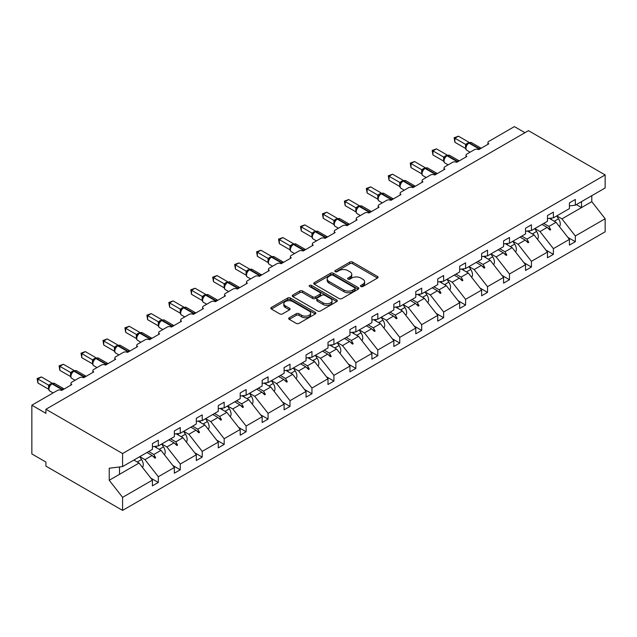 <?xml version="1.0" encoding="UTF-8"?>
<svg xmlns="http://www.w3.org/2000/svg" width="637" height="637" viewBox="0 0 637 637"><rect width="100%" height="100%" fill="white"/><g stroke="black" fill="none" stroke-linecap="round" stroke-linejoin="round"><path stroke-width="0.96" d="M360.884 286.523A1.37 0.788 0 0 0 362.819 286.523L377.494 278.05A1.951 1.131 0 0 0 378.067 277.254A1.951 1.131 0 0 0 377.494 276.458L352.635 262.102A1.951 1.131 0 0 0 349.872 262.102L335.197 270.574A1.37 0.788 0 0 0 334.799 271.131A1.37 0.788 0 0 0 335.197 271.688A1.37 0.788 0 0 0 337.132 271.688L339.035 270.598A6.251 3.607 0 0 1 347.874 270.598L349.944 271.792A6.251 3.607 0 0 1 351.775 274.34A6.251 3.607 0 0 1 349.944 276.896L348.041 277.987A1.37 0.788 0 0 0 347.643 278.544A1.37 0.788 0 0 0 348.041 279.11A1.37 0.788 0 0 0 349.976 279.11L351.879 278.011A6.251 3.607 0 0 1 360.717 278.011L362.787 279.205A6.251 3.607 0 0 1 364.619 281.753A6.251 3.607 0 0 1 362.787 284.309L360.884 285.408A1.37 0.788 0 0 0 360.486 285.965A1.37 0.788 0 0 0 360.884 286.523L360.884 285.408M289.254 317.752A1.951 1.131 0 0 0 288.68 318.548A1.951 1.131 0 0 0 289.254 319.352L296.221 323.373A1.951 1.131 0 0 0 298.984 323.373L315.283 313.969A1.951 1.131 0 0 0 315.856 313.173A1.951 1.131 0 0 0 315.283 312.369L290.424 298.02A1.951 1.131 0 0 0 287.661 298.02L271.37 307.432A1.951 1.131 0 0 0 270.797 308.228A1.951 1.131 0 0 0 271.37 309.025L279.794 313.89A1.951 1.131 0 0 0 282.549 313.89L289.524 309.861A1.951 1.131 0 0 0 290.098 309.064A1.951 1.131 0 0 0 289.524 308.268L285.352 305.856A5.223 3.018 0 0 1 283.815 303.722A5.223 3.018 0 0 1 287.04 300.935A5.223 3.018 0 0 1 292.733 301.588L309.104 311.039A5.223 3.018 0 0 1 310.633 313.173A5.223 3.018 0 0 1 307.408 315.96A5.223 3.018 0 0 1 301.715 315.299L298.984 313.73A1.951 1.131 0 0 0 296.221 313.73L289.254 317.752L289.254 319.352M569.414 205.926L575.322 205.194L605.15 187.971L605.15 174.936L528.479 130.665L45.92 409.265L45.92 413.333L31.85 405.204L57.457 390.425A2.986 1.72 180 0 1 61.678 390.425L71.806 384.573A2.986 1.72 0 0 1 70.93 383.355A2.986 1.72 0 0 1 71.806 382.136L79.402 377.757A2.986 1.72 180 0 1 83.622 377.757L93.75 371.904A2.986 1.72 0 0 1 92.875 370.686A2.986 1.72 0 0 1 93.75 369.468L101.347 365.081A2.986 1.72 180 0 1 105.567 365.081L115.703 359.236A2.986 1.72 0 0 1 114.827 358.018A2.986 1.72 0 0 1 115.703 356.8L123.299 352.412A2.986 1.72 180 0 1 127.519 352.412L137.648 346.56A2.986 1.72 0 0 1 136.772 345.342A2.986 1.72 0 0 1 137.648 344.123L145.244 339.736A2.986 1.72 180 0 1 149.464 339.736L159.592 333.892A2.986 1.72 0 0 1 158.717 332.673A2.986 1.72 0 0 1 159.592 331.455L167.189 327.068A2.986 1.72 180 0 1 171.409 327.068L181.545 321.223A2.986 1.72 0 0 1 180.669 320.005A2.986 1.72 0 0 1 181.545 318.787L189.141 314.399A2.986 1.72 180 0 1 193.361 314.399L203.49 308.547A2.986 1.72 0 0 1 202.614 307.329A2.986 1.72 0 0 1 203.49 306.11L211.086 301.723A2.986 1.72 180 0 1 215.306 301.723L225.434 295.879A2.986 1.72 0 0 1 224.558 294.66A2.986 1.72 0 0 1 225.434 293.442L233.031 289.055A2.986 1.72 180 0 1 237.251 289.055L247.379 283.21A2.986 1.72 0 0 1 246.511 281.992A2.986 1.72 0 0 1 247.379 280.774L254.983 276.386A2.986 1.72 180 0 1 259.203 276.386L269.332 270.534A2.986 1.72 0 0 1 268.456 269.316A2.986 1.72 0 0 1 269.332 268.097L276.928 263.71A2.986 1.72 180 0 1 281.148 263.71L291.276 257.866A2.986 1.72 0 0 1 290.4 256.647A2.986 1.72 0 0 1 291.276 255.429L298.872 251.042A2.986 1.72 180 0 1 303.093 251.042L313.221 245.197A2.986 1.72 0 0 1 312.353 243.979A2.986 1.72 0 0 1 313.221 242.761L320.825 238.373A2.986 1.72 180 0 1 325.045 238.373L335.173 232.521A2.986 1.72 0 0 1 334.298 231.303A2.986 1.72 0 0 1 335.173 230.084L342.77 225.697A2.986 1.72 180 0 1 346.99 225.697L357.118 219.853A2.986 1.72 0 0 1 356.242 218.634A2.986 1.72 0 0 1 357.118 217.416L364.714 213.029A2.986 1.72 180 0 1 368.934 213.029L379.063 207.184A2.986 1.72 0 0 1 378.195 205.966A2.986 1.72 0 0 1 379.063 204.748L386.659 200.36A2.986 1.72 180 0 1 390.887 200.36L401.015 194.508A2.986 1.72 0 0 1 400.14 193.29A2.986 1.72 0 0 1 401.015 192.071L408.612 187.684A2.986 1.72 180 0 1 412.832 187.684L422.96 181.84A2.986 1.72 0 0 1 422.084 180.621A2.986 1.72 0 0 1 422.96 179.403L430.556 175.016A2.986 1.72 180 0 1 434.776 175.016L444.905 169.171A2.986 1.72 0 0 1 444.037 167.953A2.986 1.72 0 0 1 444.905 166.735L452.501 162.347A2.986 1.72 180 0 1 456.729 162.347L466.857 156.495A2.986 1.72 0 0 1 465.981 155.277A2.986 1.72 0 0 1 466.857 154.058L474.454 149.671A2.986 1.72 180 0 1 478.674 149.671L488.802 143.827A2.986 1.72 0 0 1 487.926 142.608A2.986 1.72 0 0 1 488.802 141.39L514.409 126.604L524.96 132.695M605.15 174.936L122.591 453.536L45.92 409.265M339.171 298.578A1.951 1.131 0 0 0 341.934 298.578L358.225 289.174A1.951 1.131 0 0 0 358.798 288.378A1.951 1.131 0 0 0 358.225 287.574L333.374 273.225A1.951 1.131 0 0 0 330.611 273.225L314.312 282.637A1.951 1.131 0 0 0 313.738 283.433A1.951 1.131 0 0 0 314.312 284.229L339.171 298.578M310.1 286.817A1.37 0.788 0 0 1 311.485 287.008L311.485 285.384L336.758 299.971A1.951 1.131 0 0 1 337.323 300.775A1.951 1.131 0 0 1 336.758 301.572L320.459 310.975A1.951 1.131 0 0 1 317.696 310.975L292.837 296.627L292.837 295.035A1.951 1.131 0 0 0 292.272 295.831A1.951 1.131 0 0 0 292.837 296.627M292.837 295.035L299.812 291.005A1.951 1.131 0 0 1 302.575 291.005L312.656 296.826A1.951 1.131 0 0 0 315.419 296.826L320.045 294.151A1.951 1.131 0 0 0 320.618 293.354A1.951 1.131 0 0 0 320.045 292.558L309.55 286.499A1.37 0.788 0 0 1 309.152 285.941A1.37 0.788 0 0 1 309.996 285.217A1.37 0.788 0 0 1 311.485 285.384M122.591 453.536L122.591 466.571L152.418 449.356L152.418 443.631L158.326 440.215L158.326 445.94L152.418 446.68M150.858 478.14L158.326 482.456L158.326 476.723L174.363 467.47L161.002 450.367L154.218 446.457M139.79 456.641L144.965 459.627L158.326 476.723M158.326 445.94L174.363 436.679L174.363 430.954L180.271 427.546L180.271 433.271L174.363 434.004M172.802 465.472L180.271 469.78L180.271 464.054L196.315 454.794L182.946 437.699L176.17 433.781M161.742 443.973L166.91 446.959L180.271 464.054M180.271 433.271L196.315 424.011L196.315 418.286L202.224 414.87L202.224 420.603L196.315 421.336M194.755 452.796L202.224 457.111L202.224 451.386L218.26 442.126L204.899 425.03L198.115 421.113M183.687 431.305L188.855 434.283L202.224 451.386M202.224 420.603L218.26 411.343L218.26 405.61L224.168 402.202L224.168 407.927L218.26 408.667M216.699 440.127L224.168 444.443L224.168 438.71L240.205 429.457L226.844 412.354L220.06 408.436M205.632 418.628L210.807 421.614L224.168 438.71M224.168 407.927L240.205 398.666L240.205 392.941L246.113 389.533L246.113 395.258L240.205 395.991M238.644 427.459L246.113 431.767L246.113 426.042L262.157 416.781L248.788 399.686L242.004 395.768M227.584 405.96L232.752 408.946L246.113 426.042M246.113 395.258L262.157 385.998L262.157 380.273L268.066 376.857L268.066 382.59L262.157 383.323M260.597 414.783L268.066 419.098L268.066 413.373L284.102 404.113L270.733 387.009L263.957 383.1M249.529 393.292L254.696 396.27L268.066 413.373M268.066 382.59L284.102 373.33L284.102 367.597L290.01 364.189L290.01 369.914L284.102 370.654M282.541 402.114L290.01 406.43L290.01 400.697L306.047 391.437L292.686 374.341L285.902 370.423M271.473 380.615L276.649 383.601L290.01 400.697M290.01 369.914L306.047 360.653L306.047 354.928L311.955 351.52L311.955 357.246L306.047 357.978M304.486 389.446L311.955 393.754L311.955 388.029L327.999 378.768L314.63 361.673L307.846 357.755M293.426 367.947L298.594 370.933L311.955 388.029M311.955 357.246L327.999 347.985L327.999 342.26L333.907 338.844L333.907 344.569L327.999 345.31M326.431 376.77L333.907 381.085L333.907 375.36L349.944 366.1L336.575 348.996L329.799 345.087M315.371 355.271L320.538 358.257L333.907 375.36M333.907 344.569L349.944 335.317L349.944 329.584L355.852 326.176L355.852 331.901L349.944 332.641M348.383 364.101L355.852 368.417L355.852 362.684L371.889 353.424L358.527 336.328L351.743 332.41M337.315 342.602L342.491 345.588L355.852 362.684M355.852 331.901L371.889 322.64L371.889 316.915L377.797 313.508L377.797 319.233L371.889 319.965M370.328 351.425L377.797 355.741L377.797 350.016L393.841 340.755L380.472 323.66L373.688 319.742M359.26 329.934L364.436 332.92L377.797 350.016M377.797 319.233L393.841 309.972L393.841 304.247L399.749 300.831L399.749 306.556L393.841 307.297M392.273 338.757L399.749 343.072L399.749 337.347L415.786 328.087L402.417 310.983L395.641 307.074M381.213 317.258L386.38 320.244L399.749 337.347M399.749 306.556L415.786 297.304L415.786 291.571L421.694 288.163L421.694 293.888L415.786 294.628M414.225 326.088L421.694 330.396L421.694 324.671L437.73 315.411L424.369 298.315L417.585 294.398M403.157 304.59L408.325 307.575L421.694 324.671M421.694 293.888L437.73 284.628L437.73 278.902L443.639 275.495L443.639 281.22L437.73 281.952M436.17 313.412L443.639 317.728L443.639 312.003L459.683 302.742L446.314 285.647L439.53 281.729M425.102 291.921L430.278 294.907L443.639 312.003M443.639 281.22L459.683 271.959L459.683 266.234L465.591 262.818L465.591 268.543L459.683 269.284M458.114 300.744L465.591 305.059L465.591 299.334L481.628 290.074L468.259 272.97L461.483 269.061M447.055 279.245L452.222 282.231L465.591 299.334M465.591 268.543L481.628 259.283L481.628 253.558L487.536 250.15L487.536 255.875L481.628 256.615M480.067 288.075L487.536 292.383L487.536 286.658L503.572 277.398L490.211 260.302L483.427 256.385M468.999 266.577L474.167 269.562L487.536 286.658M487.536 255.875L503.572 246.615L503.572 240.89L509.481 237.482L509.481 243.207L503.572 243.939M502.012 275.399L509.481 279.715L509.481 273.99L525.525 264.729L512.156 247.634L505.372 243.716M490.944 253.908L496.119 256.894L509.481 273.99M509.481 243.207L525.525 233.946L525.525 228.221L531.433 224.805L531.433 230.53L525.525 231.271M523.956 262.731L531.433 267.046L531.433 261.321L547.47 252.061L534.101 234.957L527.325 231.048M512.896 241.232L518.064 244.218L531.433 261.321M531.433 230.53L547.47 221.27L547.47 215.545L553.378 212.137L553.378 217.862L547.47 218.595M545.909 250.062L553.378 254.37L553.378 248.645L569.414 239.385L569.414 245.11L575.322 241.702L575.322 235.977L605.15 218.754L605.15 231.796L122.591 510.396L45.92 466.125L45.92 462.064L31.85 453.942L31.85 405.204M534.841 228.564L540.009 231.55L553.378 248.645M575.322 205.194L575.322 199.461L569.414 202.877L569.414 208.602L553.378 217.862M567.854 237.386L575.322 241.702M556.786 215.895L561.961 218.881L575.322 235.977M122.591 466.571L109.23 468.235L109.23 480.258L139.057 463.043L133.881 460.057M139.057 463.043L152.418 480.139L152.418 485.864L158.326 482.456M180.271 469.78L174.363 473.195L174.363 467.47M202.224 457.111L196.315 460.519L196.315 454.794M224.168 444.443L218.26 447.851L218.26 442.126M246.113 431.767L240.205 435.182L240.205 429.457M268.066 419.098L262.157 422.506L262.157 416.781M290.01 406.43L284.102 409.838L284.102 404.113M311.955 393.754L306.047 397.17L306.047 391.437M333.907 381.085L327.999 384.493L327.999 378.768M355.852 368.417L349.944 371.825L349.944 366.1M377.797 355.741L371.889 359.157L371.889 353.424M399.749 343.072L393.841 346.48L393.841 340.755M421.694 330.396L415.786 333.812L415.786 328.087M443.639 317.728L437.73 321.144L437.73 315.411M465.591 305.059L459.683 308.467L459.683 302.742M487.536 292.383L481.628 295.799L481.628 290.074M509.481 279.715L503.572 283.131L503.572 277.398M531.433 267.046L525.525 270.454L525.525 264.729M553.378 254.37L547.47 257.786L547.47 252.061M109.23 480.258L122.591 497.354L152.418 480.139M122.591 497.354L122.591 510.396M144.965 459.627L152.116 455.495L154.942 458.162L155.651 457.756L153.843 454.499L161.002 450.367M148.676 451.514L153.843 454.499M146.948 452.509L152.116 455.495M166.91 446.959L174.068 442.826L176.895 445.494L177.596 445.088L175.796 441.831L182.946 437.699M170.62 438.845L175.796 441.831M168.893 439.841L174.068 442.826M188.855 434.283L196.013 430.158L198.84 432.818L199.54 432.412L197.741 429.155L204.899 425.03M192.573 426.169L197.741 429.155M190.845 427.172L196.013 430.158M210.807 421.614L217.958 417.482L220.784 420.149L221.493 419.743L219.685 416.487L226.844 412.354M214.518 413.501L219.685 416.487M212.79 414.496L217.958 417.482M232.752 408.946L239.91 404.813L242.737 407.481L243.438 407.075L241.638 403.818L248.788 399.686M236.462 400.832L241.638 403.818M234.735 401.828L239.91 404.813M254.696 396.27L261.855 392.145L264.681 394.805L265.382 394.399L263.583 391.142L270.733 387.009M258.407 388.156L263.583 391.142M256.687 389.159L261.855 392.145M276.649 383.601L283.799 379.469L286.626 382.136L287.335 381.73L285.527 378.474L292.686 374.341M280.36 375.488L285.527 378.474M278.632 376.483L283.799 379.469M298.594 370.933L305.752 366.801L308.571 369.468L309.279 369.062L307.472 365.805L314.63 361.673M302.304 362.819L307.472 365.805M300.576 363.815L305.752 366.801M320.538 358.257L327.697 354.132L330.523 356.792L331.224 356.386L329.425 353.129L336.575 348.996M324.249 350.143L329.425 353.129M322.521 351.146L327.697 354.132M342.491 345.588L349.641 341.456L352.468 344.123L353.169 343.717L351.369 340.461L358.527 336.328M346.202 337.475L351.369 340.461M344.474 338.47L349.641 341.456M364.436 332.92L371.586 328.788L374.413 331.455L375.121 331.049L373.314 327.792L380.472 323.66M368.146 324.806L373.314 327.792M366.418 325.802L371.586 328.788M386.38 320.244L393.539 316.119L396.365 318.779L397.066 318.373L395.266 315.116L402.417 310.983M390.091 312.13L395.266 315.116M388.363 313.133L393.539 316.119M408.325 307.575L415.483 303.443L418.31 306.11L419.011 305.704L417.211 302.448L424.369 298.315M412.043 299.462L417.211 302.448M410.316 300.457L415.483 303.443M430.278 294.907L437.428 290.775L440.255 293.442L440.963 293.036L439.156 289.779L446.314 285.647M433.988 286.793L439.156 289.779M432.26 287.789L437.428 290.775M452.222 282.231L459.381 278.098L462.207 280.766L462.908 280.36L461.108 277.103L468.259 272.97M455.933 274.117L461.108 277.103M454.205 275.12L459.381 278.098M474.167 269.562L481.325 265.43L484.152 268.097L484.853 267.691L483.053 264.435L490.211 260.302M477.885 261.449L483.053 264.435M476.158 262.444L481.325 265.43M496.119 256.894L503.27 252.762L506.097 255.421L506.805 255.015L504.998 251.766L512.156 247.634M499.83 248.78L504.998 251.766M498.102 249.776L503.27 252.762M518.064 244.218L525.222 240.085L528.049 242.753L528.75 242.347L526.95 239.09L534.101 234.957M521.775 236.104L526.95 239.09M520.047 237.107L525.222 240.085M540.009 231.55L547.167 227.417L549.994 230.084L550.694 229.678L548.895 226.422L556.053 222.289L569.414 239.385M543.727 223.436L548.895 226.422M556.053 222.289L549.269 218.372M541.999 224.431L547.167 227.417M561.961 218.881L591.781 201.658L605.15 218.754M576.342 204.604L581.517 207.59L581.517 201.618M591.781 195.686L591.781 201.658M119.501 474.334L119.501 466.961M547.772 227.99L550.694 229.678M525.828 240.659L528.75 242.347M503.875 253.327L506.805 255.015M481.93 266.003L484.853 267.691M459.986 278.672L462.908 280.36M438.033 291.34L440.963 293.036M416.088 304.016L419.011 305.704M394.144 316.685L397.066 318.373M372.191 329.353L375.121 331.049M350.246 342.029L353.169 343.717M328.302 354.698L331.224 356.386M306.349 367.366L309.279 369.062M284.405 380.042L287.335 381.73M262.46 392.711L265.382 394.399M240.507 405.387L243.438 407.075M218.563 418.055L221.493 419.743M196.618 430.723L199.54 432.412M174.673 443.4L177.596 445.088M152.721 456.068L155.651 457.756M361.434 286.714L362.787 285.933A6.251 3.607 0 0 0 364.619 283.377L364.619 281.753M351.775 274.34L351.775 275.964A6.251 3.607 0 0 1 349.944 278.52L348.59 279.301M377.462 278.066L352.635 263.726A1.951 1.131 0 0 0 349.872 263.726L335.747 271.888M358.201 289.19L333.374 274.85A1.951 1.131 0 0 0 330.611 274.85L314.344 284.245M354.777 288.935A1.37 0.788 0 0 0 355.175 288.378A1.37 0.788 0 0 0 354.777 287.813L332.96 275.216A1.37 0.788 0 0 0 331.025 275.216L329.018 276.378A6.251 3.607 0 0 0 327.187 278.926A6.251 3.607 0 0 0 329.018 281.474L343.932 290.09A6.251 3.607 0 0 0 352.771 290.09L354.777 288.935L354.777 290.56A1.37 0.788 0 0 0 355.175 290.002L355.175 288.378M327.187 278.926L327.187 280.551A6.251 3.607 0 0 0 329.018 283.099L329.018 281.474M354.777 290.56L352.771 291.714A6.251 3.607 0 0 1 343.932 291.714L329.018 283.099M292.869 296.643L299.812 292.63L299.812 291.005M320.618 293.354L320.618 294.979A1.951 1.131 0 0 1 320.045 295.775L315.419 298.45A1.951 1.131 0 0 1 312.656 298.45L302.575 292.63A1.951 1.131 0 0 0 299.812 292.63M311.485 287.008L336.726 301.588M323.118 302.862A5.223 3.018 0 0 0 328.811 303.515A5.223 3.018 0 0 0 332.036 300.736A5.223 3.018 0 0 0 330.507 298.602L324.743 295.273A1.951 1.131 0 0 0 321.98 295.273L317.353 297.941A1.951 1.131 0 0 0 316.78 298.737A1.951 1.131 0 0 0 317.353 299.533L323.118 302.862L323.118 304.486A5.223 3.018 0 0 0 328.811 305.147A5.223 3.018 0 0 0 332.036 302.36L332.036 300.736M316.78 298.737L316.78 300.361A1.951 1.131 0 0 0 317.353 301.158L317.353 299.533M323.118 304.486L317.353 301.158M310.633 313.173L310.633 314.797A5.223 3.018 0 0 1 307.408 317.584A5.223 3.018 0 0 1 301.715 316.923L298.984 315.355A1.951 1.131 0 0 0 296.221 315.355L289.278 319.36M283.815 303.722L283.815 305.346A5.223 3.018 0 0 0 285.352 307.48L285.352 305.856M289.524 308.268L289.524 309.861L285.352 307.48M315.251 313.985L290.424 299.645A1.951 1.131 0 0 0 287.661 299.645L271.394 309.041M454.898 142.282L454.125 137.775L454.898 138.221L458.417 136.191L469.151 142.393L465.631 144.424L454.898 138.221L454.898 142.282L465.575 148.445L465.567 144.416A2.19 1.585 18 0 1 466.101 145.969M468.792 142.967A0.995 0.573 -120 0 1 468.928 142.823L471.563 142.656A4.276 2.468 120 0 0 469.421 142.871A0.995 0.573 -120 0 0 468.928 142.823L468.506 143.062A0.995 0.573 60 0 0 468.37 143.206L466.109 145.953C465.4 148.15 465.647 149.599 466.857 150.308L470.106 152.187M466.802 145.18L465.631 144.424M454.125 137.775L458.417 136.191M559.413 226.589A6.633 3.83 -120 0 0 558.553 218.778L556.69 215.951M551.913 219.9L550.79 218.188M537.469 239.265A6.633 3.83 -120 0 0 536.601 231.454L534.746 228.619M529.968 232.569L528.837 230.857M515.516 251.933A6.633 3.83 -120 0 0 514.656 244.122L512.801 241.288M508.023 245.245L506.893 243.525M493.571 264.602A6.633 3.83 -120 0 0 492.712 256.791L490.848 253.964M486.071 257.913L484.948 256.201M471.627 277.278A6.633 3.83 -120 0 0 470.767 269.467L468.904 266.632M464.126 270.59L462.995 268.87M432.945 154.95L432.173 150.443L432.945 150.889L436.464 148.859L447.206 155.062L443.686 157.092L432.945 150.889L432.945 154.95L443.623 161.121L443.623 157.052M446.84 155.635A0.995 0.573 -120 0 1 446.975 155.492L449.611 155.332A4.276 2.468 120 0 0 447.477 155.539A0.995 0.573 -120 0 0 446.975 155.492L446.553 155.739A0.995 0.573 60 0 0 446.418 155.874L444.164 158.621C443.456 160.819 443.702 162.276 444.913 162.984L448.153 164.856M444.857 157.849L443.686 157.092M432.173 150.443L436.464 148.859M411 167.627L410.228 163.12L411 163.566L414.52 161.535L425.261 167.73L421.742 169.761L411 163.566L411 167.627L421.678 173.79L421.678 169.729M424.895 168.303A0.995 0.573 -120 0 1 425.03 168.16L427.666 168.001A4.276 2.468 120 0 0 425.524 168.216A0.995 0.573 -120 0 0 425.03 168.16L424.608 168.407A0.995 0.573 60 0 0 424.473 168.55L422.212 171.297A2.19 1.585 18 0 0 421.67 169.753M422.912 170.517L421.742 169.761M410.228 163.12L414.52 161.535M389.056 180.295L388.283 175.788L389.056 176.234L392.575 174.204L403.317 180.406L399.797 182.437L389.056 176.234L389.056 180.295L399.733 186.458L399.733 182.397M402.95 180.98A0.995 0.573 -120 0 1 403.086 180.836L405.721 180.669A4.276 2.468 120 0 0 403.579 180.884A0.995 0.573 -120 0 0 403.086 180.836L402.664 181.075A0.995 0.573 60 0 0 402.528 181.219L400.267 183.966A2.19 1.585 18 0 0 399.725 182.429M400.96 183.193L399.797 182.437M388.283 175.788L392.575 174.204M367.111 192.963L366.331 188.456L367.111 188.902L370.623 186.872L381.364 193.075L377.845 195.105L367.111 188.902L367.111 192.963L377.781 199.134L377.773 195.097A2.19 1.585 18 0 1 378.314 196.65M380.998 193.648A0.995 0.573 -120 0 1 381.133 193.505L383.769 193.345A4.276 2.468 120 0 0 381.635 193.552A0.995 0.573 -120 0 0 381.133 193.505L380.711 193.752A0.995 0.573 60 0 0 380.576 193.887L378.322 196.634C377.614 198.832 377.86 200.289 379.071 200.997L382.311 202.869M379.015 195.862L377.845 195.105M366.331 188.456L370.623 186.872M449.674 289.946A6.633 3.83 -120 0 0 448.814 282.135L446.959 279.301M442.182 283.258L441.051 281.538M345.158 205.64L344.386 201.133L345.158 201.579L348.678 199.548L359.419 205.743L355.9 207.781L345.158 201.579L345.158 205.64L355.836 211.803L355.836 207.742M359.053 206.316A0.995 0.573 -120 0 1 359.188 206.181L361.824 206.014A4.276 2.468 120 0 0 359.69 206.229A0.995 0.573 -120 0 0 359.188 206.181L358.766 206.42A0.995 0.573 60 0 0 358.631 206.563L356.37 209.31C355.661 211.508 355.916 212.957 357.126 213.666L360.367 215.537M357.07 208.53L355.9 207.781M344.386 201.133L348.678 199.548M427.73 302.615A6.633 3.83 -120 0 0 426.87 294.804L425.006 291.977M420.229 295.926L419.106 294.214M323.214 218.308L322.441 213.801L323.214 214.247L326.733 212.217L337.475 218.419L333.955 220.45L323.214 214.247L323.214 218.308L333.892 224.471L333.892 220.41M337.108 218.993A0.995 0.573 -120 0 1 337.244 218.849L339.879 218.682A4.276 2.468 120 0 0 337.737 218.897A0.995 0.573 -120 0 0 337.244 218.849L336.822 219.088A0.995 0.573 60 0 0 336.686 219.232L335.564 220.139M348.065 225.076A0.995 0.573 -120 0 0 347.587 224.582L337.737 218.897L337.315 219.144A0.995 0.573 60 0 0 336.822 219.088L334.425 221.979A2.19 1.585 18 0 0 333.884 220.442M335.118 221.206L333.955 220.45M322.441 213.801L326.733 212.217M405.785 315.291A6.633 3.83 -120 0 0 404.925 307.48L403.062 304.645M398.284 308.603L397.154 306.883M301.269 230.976L300.497 226.469L301.269 226.915L304.781 224.885L315.522 231.088L312.003 233.118L301.269 226.915L301.269 230.976L311.939 237.147L311.931 233.11A2.19 1.585 18 0 1 312.472 234.663L313.173 233.875L312.003 233.118M315.156 231.661A0.995 0.573 -120 0 1 315.291 231.518L317.927 231.358A4.276 2.468 120 0 0 315.793 231.565A0.995 0.573 -120 0 0 315.291 231.518L314.869 231.764A0.995 0.573 60 0 0 314.734 231.908L313.173 233.875M300.497 226.469L304.781 224.885M383.832 327.959A6.633 3.83 -120 0 0 382.972 320.148L381.117 317.314M376.34 321.271L375.209 319.551M279.317 243.653L278.544 239.146L279.317 239.592L282.836 237.561L293.577 243.756L290.058 245.794L279.317 239.592L279.317 243.653L289.994 249.815L289.986 245.778A2.19 1.585 18 0 1 290.528 247.339M293.211 244.329A0.995 0.573 -120 0 1 293.346 244.194L295.982 244.027A4.276 2.468 120 0 0 293.848 244.242A0.995 0.573 -120 0 0 293.346 244.194L292.924 244.433A0.995 0.573 60 0 0 292.789 244.576L290.528 247.323C289.819 249.521 290.074 250.97 291.284 251.679L294.525 253.55M291.228 246.543L290.058 245.794M278.544 239.146L282.836 237.561M361.888 340.636A6.633 3.83 -120 0 0 361.028 332.825L359.164 329.99M354.387 333.939L353.264 332.227M257.372 256.321L256.6 251.814L257.372 252.26L260.891 250.23L271.633 256.432L268.113 258.463L257.372 252.26L257.372 256.321L268.05 262.484L268.05 258.423M271.266 257.006A0.995 0.573 -120 0 1 271.402 256.862L274.037 256.695A4.276 2.468 120 0 0 271.895 256.91A0.995 0.573 -120 0 0 271.402 256.862L270.98 257.109A0.995 0.573 60 0 0 270.844 257.244L268.583 259.992C267.874 262.189 268.129 263.638 269.34 264.355L272.58 266.226M269.276 259.219L268.113 258.463M256.6 251.814L260.891 250.23M339.943 353.304A6.633 3.83 -120 0 0 339.083 345.493L337.22 342.658M332.442 346.616L331.312 344.896M235.427 268.989L234.655 264.482L235.427 264.928L238.939 262.898L249.68 269.101L246.161 271.131L235.427 264.928L235.427 268.989L246.097 275.16L246.097 271.099M249.314 269.674A0.995 0.573 -120 0 1 249.449 269.531L252.093 269.371A4.276 2.468 120 0 0 249.951 269.578A0.995 0.573 -120 0 0 249.449 269.531L249.027 269.777A0.995 0.573 60 0 0 248.892 269.921L247.777 270.829M260.278 275.765A0.995 0.573 -120 0 0 259.8 275.272L249.951 269.578L249.529 269.825A0.995 0.573 60 0 0 249.027 269.777L246.638 272.66A2.19 1.585 18 0 0 246.089 271.123M247.331 271.888L246.161 271.131M234.655 264.482L238.939 262.898M317.998 365.972A6.633 3.83 -120 0 0 317.13 358.161L315.275 355.327M310.498 359.284L309.367 357.564M213.475 281.665L212.702 277.159L213.475 277.605L216.994 275.574L227.735 281.769L224.216 283.807L213.475 277.605L213.475 281.665L224.152 287.828L224.144 283.791A2.19 1.585 18 0 1 224.686 285.352L225.387 284.556L224.216 283.807M227.369 282.342A0.995 0.573 -120 0 1 227.505 282.207L230.14 282.04A4.276 2.468 120 0 0 228.006 282.255A0.995 0.573 -120 0 0 227.505 282.207L227.083 282.446A0.995 0.573 60 0 0 226.947 282.589L225.387 284.556M212.702 277.159L216.994 275.574M296.046 378.649A6.633 3.83 -120 0 0 295.186 370.838L293.323 368.003M288.545 371.952L287.422 370.24M191.53 294.334L190.758 289.827L191.53 290.273L195.049 288.243L205.791 294.445L202.271 296.476L191.53 290.273L191.53 294.334L202.208 300.497L202.208 296.436M205.425 295.019A0.995 0.573 -120 0 1 205.56 294.875L208.195 294.716A4.276 2.468 120 0 0 206.054 294.923A0.995 0.573 -120 0 0 205.56 294.875L205.138 295.122A0.995 0.573 60 0 0 205.003 295.257L202.741 298.005C202.033 300.202 202.287 301.659 203.498 302.368L206.738 304.239M203.442 297.232L202.271 296.476M190.758 289.827L195.049 288.243M274.101 391.317A6.633 3.83 -120 0 0 273.241 383.506L271.378 380.671M266.6 384.629L265.478 382.909M169.585 307.01L168.813 302.495L169.585 302.941L173.097 300.911L183.838 307.114L180.319 309.144L169.585 302.941L169.585 307.01L180.263 313.173L180.263 309.112M183.48 307.687A0.995 0.573 -120 0 1 183.607 307.544L186.251 307.384A4.276 2.468 120 0 0 184.109 307.591A0.995 0.573 -120 0 0 183.607 307.544L183.185 307.79A0.995 0.573 60 0 0 183.058 307.934L180.797 310.681A2.19 1.585 18 0 0 180.247 309.136M181.489 309.901L180.319 309.144M168.813 302.495L173.097 300.911M252.156 403.985A6.633 3.83 -120 0 0 251.289 396.174L249.433 393.348M244.656 397.297L243.525 395.577M147.633 319.678L146.86 315.172L147.633 315.618L151.152 313.587L161.894 319.782L158.374 321.82L147.633 315.618L147.633 319.678L158.31 325.841L158.31 321.781M161.527 320.355A0.995 0.573 -120 0 1 161.663 320.22L164.298 320.053A4.276 2.468 120 0 0 162.164 320.268A0.995 0.573 -120 0 0 161.663 320.22L161.241 320.459A0.995 0.573 60 0 0 161.105 320.602L158.844 323.349A2.19 1.585 18 0 0 158.302 321.804M159.545 322.577L158.374 321.82M146.86 315.172L151.152 313.587M230.204 416.662A6.633 3.83 -120 0 0 229.344 408.85L227.481 406.016M222.703 409.965L221.58 408.253M125.688 332.347L124.916 327.84L125.688 328.286L129.207 326.255L139.949 332.458L136.429 334.489L125.688 328.286L125.688 332.347L136.366 338.51L136.358 334.481A2.19 1.585 18 0 1 136.891 336.033M139.583 333.032A0.995 0.573 -120 0 1 139.718 332.888L142.354 332.729A4.276 2.468 120 0 0 140.212 332.936A0.995 0.573 -120 0 0 139.718 332.888L139.296 333.135A0.995 0.573 60 0 0 139.161 333.27L136.899 336.017C136.191 338.215 136.445 339.672 137.656 340.381L140.896 342.252M137.6 335.245L136.429 334.489M124.916 327.84L129.207 326.255M208.259 429.33A6.633 3.83 -120 0 0 207.399 421.519L205.536 418.684M200.759 422.642L199.636 420.922M103.743 345.023L102.971 340.508L103.743 340.962L107.255 338.924L117.996 345.127L114.477 347.157L103.743 340.962L103.743 345.023L114.421 351.186L114.421 347.125M117.638 345.7A0.995 0.573 -120 0 1 117.773 345.557L120.409 345.397A4.276 2.468 120 0 0 118.267 345.612A0.995 0.573 -120 0 0 117.773 345.557L117.351 345.803A0.995 0.573 60 0 0 117.216 345.947L114.955 348.694C114.246 350.883 114.493 352.341 115.703 353.049L118.952 354.92M115.647 347.913L114.477 347.157M102.971 340.508L107.255 338.924M186.315 441.998A6.633 3.83 -120 0 0 185.447 434.187L183.591 431.36M178.814 435.31L177.683 433.59M81.791 357.691L81.018 353.185L81.791 353.631L85.31 351.6L96.052 357.795L92.532 359.833L81.791 353.631L81.791 357.691L92.469 363.854L92.469 359.794M95.685 358.368A0.995 0.573 -120 0 1 95.821 358.233L98.456 358.066A4.276 2.468 120 0 0 96.322 358.281A0.995 0.573 -120 0 0 95.821 358.233L95.399 358.472A0.995 0.573 60 0 0 95.263 358.615L93.002 361.362A2.19 1.585 18 0 0 92.461 359.817M93.703 360.59L92.532 359.833M81.018 353.185L85.31 351.6M164.362 454.675A6.633 3.83 -120 0 0 163.502 446.863L161.639 444.029M156.869 447.978L155.739 446.266M59.846 370.36L59.074 365.853L59.846 366.299L63.366 364.268L74.107 370.471L70.588 372.502L59.846 366.299L59.846 370.36L70.524 376.523L70.524 372.462M73.741 371.045A0.995 0.573 -120 0 1 73.876 370.901L76.512 370.742A4.276 2.468 120 0 0 74.37 370.949A0.995 0.573 -120 0 0 73.876 370.901L73.454 371.148A0.995 0.573 60 0 0 73.319 371.283L71.057 374.03A2.19 1.585 18 0 0 70.516 372.494M71.758 373.258L70.588 372.502M59.074 365.853L63.366 364.268M142.417 467.343A6.633 3.83 -120 0 0 141.557 459.532L139.694 456.697M134.917 460.655L134.351 459.787M37.901 383.036L37.129 378.529L37.901 378.975L41.413 376.945L52.154 383.14L48.635 385.17L37.901 378.975L37.901 383.036L48.579 389.199L48.563 385.162A2.19 1.585 18 0 1 49.105 386.715M51.796 383.713A0.995 0.573 -120 0 1 51.931 383.57L54.567 383.41A4.276 2.468 120 0 0 52.425 383.625A0.995 0.573 -120 0 0 51.931 383.57L51.509 383.816A0.995 0.573 60 0 0 51.374 383.96L49.113 386.707C48.404 388.896 48.651 390.354 49.861 391.062L53.11 392.933M49.805 385.926L48.635 385.17M37.129 378.529L41.413 376.945M362.787 285.933L362.787 284.309M348.041 279.11L348.041 277.987M349.944 278.52L349.944 276.896M335.197 271.688L335.197 270.574M349.872 263.726L349.872 262.102M352.635 263.726L352.635 262.102M377.494 278.05L377.494 276.458M314.312 284.229L314.312 282.637M330.611 274.85L330.611 273.225M333.374 274.85L333.374 273.225M358.225 289.174L358.225 287.574M343.932 291.714L343.932 290.09M352.771 291.714L352.771 290.09M302.575 292.63L302.575 291.005M312.656 298.45L312.656 296.826M315.419 298.45L315.419 296.826M320.045 295.775L320.045 294.151M336.758 301.572L336.758 299.971M296.221 315.355L296.221 313.73M298.984 315.355L298.984 313.73M301.715 316.923L301.715 315.299M271.37 309.025L271.37 307.432M287.661 299.645L287.661 298.02M290.424 299.645L290.424 298.02M315.283 313.969L315.283 312.369M479.749 149.05A0.995 0.573 -120 0 0 479.271 148.556A4.276 2.468 -60 0 1 481.166 148.23L471.563 142.656M478.037 149.392A4.276 2.468 -60 0 1 478.849 148.803L479.271 148.556L469.421 142.871L468.999 143.118A4.276 2.468 120 0 0 465.973 148.357A4.276 2.468 120 0 0 466.857 150.308M467.247 144.113L468.506 143.062A0.995 0.573 60 0 1 468.999 143.118L478.849 148.803A0.995 0.573 60 0 1 479.327 149.297M468.036 143.373A2.19 1.266 60 0 1 467.399 143.166M467.741 143.62A2.19 1.266 60 0 1 466.977 143.405M554.262 221.254L558.553 218.778M532.317 233.93L536.601 231.454M510.372 246.599L514.656 244.122M488.42 259.267L492.712 256.791M466.475 271.943L470.767 269.467M457.804 161.726A0.995 0.573 -120 0 0 457.326 161.225A4.276 2.468 -60 0 1 459.221 160.906M456.092 162.069A4.276 2.468 -60 0 1 456.904 161.472L457.326 161.225L447.477 155.539L447.055 155.786A4.276 2.468 120 0 0 444.029 161.026A4.276 2.468 120 0 0 444.913 162.984M445.303 156.79L446.553 155.739A0.995 0.573 60 0 1 447.055 155.786L456.904 161.472A0.995 0.573 60 0 1 457.382 161.965M446.091 156.049A2.19 1.266 60 0 1 445.454 155.834M445.796 156.288A2.19 1.266 60 0 1 445.032 156.081M444.156 158.637A2.19 1.585 18 0 0 443.615 157.084M435.851 174.395A0.995 0.573 -120 0 0 435.374 173.901A4.276 2.468 -60 0 1 437.269 173.575M434.147 174.737A4.276 2.468 -60 0 1 434.952 174.14L435.374 173.901L425.524 168.216L425.102 168.455A4.276 2.468 120 0 0 422.084 173.694A4.276 2.468 120 0 0 422.968 175.653L426.209 177.524M423.35 169.458L424.608 168.407A0.995 0.573 60 0 1 425.102 168.455L434.952 174.14A0.995 0.573 60 0 1 435.429 174.634M424.146 168.717A2.19 1.266 60 0 1 423.501 168.51M423.852 168.956A2.19 1.266 60 0 1 423.079 168.749M413.907 187.063A0.995 0.573 -120 0 0 413.429 186.569A4.276 2.468 -60 0 1 415.324 186.243M412.195 187.405A4.276 2.468 -60 0 1 413.007 186.816L413.429 186.569L403.579 180.884L403.157 181.131A4.276 2.468 120 0 0 400.132 186.37A4.276 2.468 120 0 0 401.023 188.329L404.264 190.2M401.406 182.126L402.664 181.075A0.995 0.573 60 0 1 403.157 181.131L413.007 186.816A0.995 0.573 60 0 1 413.485 187.31M402.202 181.386A2.19 1.266 60 0 1 401.557 181.179M401.907 181.633A2.19 1.266 60 0 1 401.135 181.418M391.962 199.739A0.995 0.573 -120 0 0 391.484 199.238A4.276 2.468 -60 0 1 393.379 198.919L383.769 193.345M390.25 200.082A4.276 2.468 -60 0 1 391.062 199.485L391.484 199.238L381.635 193.552L381.213 193.799A4.276 2.468 120 0 0 378.187 199.039A4.276 2.468 120 0 0 379.071 200.997M379.461 194.803L380.711 193.752A0.995 0.573 60 0 1 381.213 193.799L391.062 199.485A0.995 0.573 60 0 1 391.54 199.978M380.249 194.062A2.19 1.266 60 0 1 379.612 193.847M379.955 194.301A2.19 1.266 60 0 1 379.19 194.094M444.53 284.612L448.814 282.135M370.017 212.408A0.995 0.573 -120 0 0 369.532 211.914A4.276 2.468 -60 0 1 371.427 211.588M368.305 212.75A4.276 2.468 -60 0 1 369.11 212.153L369.532 211.914L359.69 206.229L359.268 206.468A4.276 2.468 120 0 0 356.242 211.707A4.276 2.468 120 0 0 357.126 213.666M357.508 207.471L358.766 206.42A0.995 0.573 60 0 1 359.268 206.468L369.11 212.153A0.995 0.573 60 0 1 369.595 212.654M358.305 206.73A2.19 1.266 60 0 1 357.66 206.523M358.01 206.969A2.19 1.266 60 0 1 357.238 206.762M356.37 209.326A2.19 1.585 18 0 0 355.828 207.766M422.578 297.28L426.87 294.804M346.353 225.418A4.276 2.468 -60 0 1 347.165 224.829L347.587 224.582A4.276 2.468 -60 0 1 349.482 224.264M347.643 225.323A0.995 0.573 60 0 0 347.165 224.829L337.315 219.144A4.276 2.468 120 0 0 334.29 224.383A4.276 2.468 120 0 0 335.181 226.342L338.422 228.213M336.36 219.399A2.19 1.266 60 0 1 335.715 219.192M336.065 219.646A2.19 1.266 60 0 1 335.293 219.439M400.633 309.956L404.925 307.48M326.12 237.752A0.995 0.573 -120 0 0 325.642 237.251A4.276 2.468 -60 0 1 327.537 236.932M324.408 238.095A4.276 2.468 -60 0 1 325.22 237.497L325.642 237.251L315.793 231.565L315.371 231.812A4.276 2.468 120 0 0 312.345 237.052A4.276 2.468 120 0 0 313.229 239.01L316.47 240.882M313.619 232.816L314.869 231.764A0.995 0.573 60 0 1 315.371 231.812L325.22 237.497A0.995 0.573 60 0 1 325.698 237.991M314.407 232.075A2.19 1.266 60 0 1 313.77 231.86M314.113 232.314A2.19 1.266 60 0 1 313.348 232.107M378.689 322.625L382.972 320.148M304.175 250.421A0.995 0.573 -120 0 0 303.69 249.927A4.276 2.468 -60 0 1 305.593 249.6L295.982 244.027M302.464 250.763A4.276 2.468 -60 0 1 303.268 250.166L303.69 249.927L293.848 244.242L293.426 244.481A4.276 2.468 120 0 0 290.4 249.72A4.276 2.468 120 0 0 291.284 251.679M291.666 245.484L292.924 244.433A0.995 0.573 60 0 1 293.426 244.481L303.268 250.166A0.995 0.573 60 0 1 303.753 250.667M292.463 244.743A2.19 1.266 60 0 1 291.818 244.536M292.168 244.982A2.19 1.266 60 0 1 291.396 244.775M356.736 335.301L361.028 332.825M282.223 263.089A0.995 0.573 -120 0 0 281.745 262.595A4.276 2.468 -60 0 1 283.64 262.277M280.511 263.431A4.276 2.468 -60 0 1 281.323 262.842L281.745 262.595L271.895 256.91L271.473 257.157A4.276 2.468 120 0 0 268.448 262.396A4.276 2.468 120 0 0 269.34 264.355M269.722 258.152L270.98 257.109A0.995 0.573 60 0 1 271.473 257.157L281.323 262.842A0.995 0.573 60 0 1 281.801 263.336M270.518 257.412A2.19 1.266 60 0 1 269.873 257.205M270.223 257.659A2.19 1.266 60 0 1 269.451 257.452M268.575 260.007A2.19 1.585 18 0 0 268.042 258.455M334.791 347.969L339.083 345.493M258.566 276.108A4.276 2.468 -60 0 1 259.378 275.51L259.8 275.272A4.276 2.468 -60 0 1 261.696 274.945M259.856 276.004A0.995 0.573 60 0 0 259.378 275.51L249.529 269.825A4.276 2.468 120 0 0 246.503 275.065A4.276 2.468 120 0 0 247.387 277.023L250.628 278.895M248.565 270.088A2.19 1.266 60 0 1 247.928 269.873M248.271 270.327A2.19 1.266 60 0 1 247.506 270.12M312.847 360.638L317.13 358.161M238.334 288.434A0.995 0.573 -120 0 0 237.848 287.94A4.276 2.468 -60 0 1 239.751 287.613M236.622 288.776A4.276 2.468 -60 0 1 237.426 288.179L237.848 287.94L228.006 282.255L227.584 282.494A4.276 2.468 120 0 0 224.558 287.733A4.276 2.468 120 0 0 225.442 289.692L228.683 291.563M225.824 283.497L227.083 282.446A0.995 0.573 60 0 1 227.584 282.494L237.426 288.179A0.995 0.573 60 0 1 237.912 288.68M226.621 282.756A2.19 1.266 60 0 1 225.976 282.549M226.326 282.995A2.19 1.266 60 0 1 225.554 282.788M290.894 373.314L295.186 370.838M216.381 301.102A0.995 0.573 -120 0 0 215.903 300.608A4.276 2.468 -60 0 1 217.798 300.29M214.669 301.444A4.276 2.468 -60 0 1 215.481 300.855L215.903 300.608L206.054 294.923L205.632 295.17A4.276 2.468 120 0 0 202.606 300.409A4.276 2.468 120 0 0 203.498 302.368M203.88 296.173L205.138 295.122A0.995 0.573 60 0 1 205.632 295.17L215.481 300.855A0.995 0.573 60 0 1 215.959 301.349M204.676 295.425A2.19 1.266 60 0 1 204.031 295.218M204.381 295.672A2.19 1.266 60 0 1 203.609 295.464M202.733 298.02A2.19 1.585 18 0 0 202.2 296.468M268.949 385.982L273.241 383.506M194.436 313.778A0.995 0.573 -120 0 0 193.959 313.285A4.276 2.468 -60 0 1 195.854 312.958M192.724 314.121A4.276 2.468 -60 0 1 193.537 313.523L193.959 313.285L184.109 307.591L183.687 307.838A4.276 2.468 120 0 0 180.661 313.078A4.276 2.468 120 0 0 181.545 315.036L184.794 316.908M181.935 308.841L183.185 307.79A0.995 0.573 60 0 1 183.687 307.838L193.537 313.523A0.995 0.573 60 0 1 194.014 314.017M182.723 308.101A2.19 1.266 60 0 1 182.086 307.886M182.429 308.34A2.19 1.266 60 0 1 181.664 308.133M247.005 398.651L251.289 396.174M172.492 326.447A0.995 0.573 -120 0 0 172.006 325.953A4.276 2.468 -60 0 1 173.909 325.626M170.78 326.789A4.276 2.468 -60 0 1 171.584 326.192L172.006 325.953L162.164 320.268L161.742 320.507A4.276 2.468 120 0 0 158.717 325.746A4.276 2.468 120 0 0 159.6 327.705L162.841 329.576M159.983 321.51L161.241 320.459A0.995 0.573 60 0 1 161.742 320.507L171.584 326.192A0.995 0.573 60 0 1 172.07 326.693M160.779 320.769A2.19 1.266 60 0 1 160.134 320.562M160.484 321.008A2.19 1.266 60 0 1 159.712 320.801M225.052 411.327L229.344 408.85M150.539 339.115A0.995 0.573 -120 0 0 150.061 338.621A4.276 2.468 -60 0 1 151.956 338.303L142.354 332.729M148.835 339.457A4.276 2.468 -60 0 1 149.639 338.868L150.061 338.621L140.212 332.936L139.79 333.183A4.276 2.468 120 0 0 136.764 338.422A4.276 2.468 120 0 0 137.656 340.381M138.038 334.186L139.296 333.135A0.995 0.573 60 0 1 139.79 333.183L149.639 338.868A0.995 0.573 60 0 1 150.117 339.362M138.834 333.438A2.19 1.266 60 0 1 138.189 333.231M138.54 333.684A2.19 1.266 60 0 1 137.767 333.477M203.107 423.995L207.399 421.519M128.594 351.791A0.995 0.573 -120 0 0 128.117 351.298A4.276 2.468 -60 0 1 130.012 350.971M126.882 352.134A4.276 2.468 -60 0 1 127.695 351.536L128.117 351.298L118.267 345.612L117.845 345.851A4.276 2.468 120 0 0 114.819 351.091A4.276 2.468 120 0 0 115.703 353.049M116.093 346.854L117.351 345.803A0.995 0.573 60 0 1 117.845 345.851L127.695 351.536A0.995 0.573 60 0 1 128.172 352.03M116.882 346.114A2.19 1.266 60 0 1 116.245 345.899M116.587 346.353A2.19 1.266 60 0 1 115.823 346.146M114.947 348.702A2.19 1.585 18 0 0 114.405 347.149M181.163 436.663L185.447 434.187M106.65 364.46A0.995 0.573 -120 0 0 106.164 363.966A4.276 2.468 -60 0 1 108.067 363.639M104.938 364.802A4.276 2.468 -60 0 1 105.742 364.213L106.164 363.966L96.322 358.281L95.9 358.52A4.276 2.468 120 0 0 92.875 363.759A4.276 2.468 120 0 0 93.758 365.718L96.999 367.589M94.141 359.523L95.399 358.472A0.995 0.573 60 0 1 95.9 358.52L105.742 364.213A0.995 0.573 60 0 1 106.228 364.706M94.937 358.782A2.19 1.266 60 0 1 94.292 358.575M94.642 359.021A2.19 1.266 60 0 1 93.87 358.814M159.21 449.34L163.502 446.863M84.697 377.128A0.995 0.573 -120 0 0 84.219 376.634A4.276 2.468 -60 0 1 86.114 376.316M82.993 377.478A4.276 2.468 -60 0 1 83.797 376.881L84.219 376.634L74.37 370.949L73.948 371.196A4.276 2.468 120 0 0 70.922 376.435A4.276 2.468 120 0 0 71.814 378.394L75.055 380.265M72.196 372.199L73.454 371.148A0.995 0.573 60 0 1 73.948 371.196L83.797 376.881A0.995 0.573 60 0 1 84.275 377.375M72.992 371.451A2.19 1.266 60 0 1 72.347 371.244M72.698 371.697A2.19 1.266 60 0 1 71.925 371.49M137.266 462.008L141.557 459.532M62.752 389.804A0.995 0.573 -120 0 0 62.275 389.311A4.276 2.468 -60 0 1 64.17 388.984L54.567 383.41M61.041 390.147A4.276 2.468 -60 0 1 61.853 389.549L62.275 389.311L52.425 383.625L52.003 383.864A4.276 2.468 120 0 0 48.977 389.103A4.276 2.468 120 0 0 49.861 391.062M50.251 384.867L51.509 383.816A0.995 0.573 60 0 1 52.003 383.864L61.853 389.549A0.995 0.573 60 0 1 62.33 390.043M51.04 384.127A2.19 1.266 60 0 1 50.403 383.912M50.745 384.366A2.19 1.266 60 0 1 49.981 384.159M487.926 144.328L487.926 142.608M465.981 157.005L465.981 155.277M444.037 169.673L444.037 167.953M422.084 182.341L422.084 180.621M400.14 195.018L400.14 193.29M378.195 207.686L378.195 205.966M356.242 220.354L356.242 218.634M334.298 233.031L334.298 231.303M312.353 245.699L312.353 243.979M290.4 258.367L290.4 256.647M268.456 271.043L268.456 269.316M246.511 283.712L246.511 281.992M224.558 296.38L224.558 294.66M202.614 309.056L202.614 307.329M180.669 321.725L180.669 320.005M158.717 334.393L158.717 332.673M136.772 347.069L136.772 345.342M114.827 359.738L114.827 358.018M92.875 372.406L92.875 370.686M70.93 385.082L70.93 383.355M449.611 155.332L459.245 160.89M427.666 168.001L437.301 173.559M422.212 171.297C421.503 173.495 421.758 174.944 422.968 175.653M405.721 180.669L415.348 186.235M400.267 183.966C399.558 186.163 399.805 187.612 401.023 188.329M361.824 206.014L371.459 211.572M339.879 218.682L349.506 224.248M334.425 221.979C333.716 224.176 333.971 225.625 335.181 226.342M317.927 231.358L327.561 236.916M312.48 234.647C311.772 236.845 312.019 238.302 313.229 239.01M274.037 256.695L283.664 262.261M252.093 269.371L261.719 274.929M246.638 272.66C245.93 274.858 246.177 276.315 247.387 277.023M230.14 282.04L239.775 287.598M224.686 285.336C223.977 287.534 224.232 288.983 225.442 289.692M208.195 294.716L217.822 300.274M186.251 307.384L195.877 312.942M180.797 310.681C180.088 312.871 180.335 314.328 181.545 315.036M164.298 320.053L173.933 325.618M158.844 323.349C158.135 325.547 158.39 326.996 159.6 327.705M120.409 345.397L130.036 350.955M98.456 358.066L108.091 363.631M93.01 361.362C92.293 363.56 92.548 365.009 93.758 365.718M76.512 370.742L86.138 376.3M71.057 374.03C70.349 376.228 70.603 377.685 71.814 378.394"/></g></svg>
